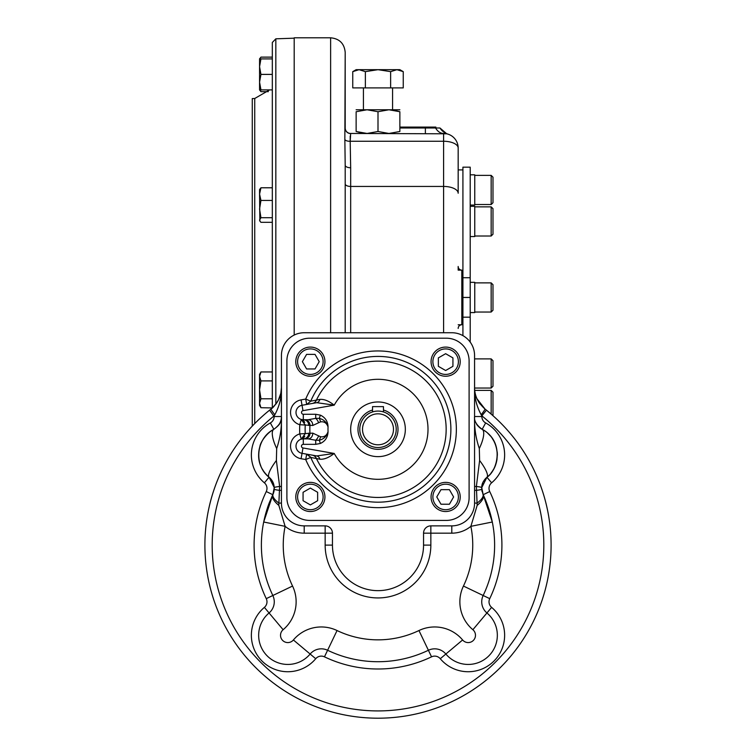 <?xml version="1.0" encoding="UTF-8"?>
<svg xmlns="http://www.w3.org/2000/svg" width="756" height="756" viewBox="0 0 756 756"><rect width="100%" height="100%" fill="white"/><g stroke="black" fill="none" stroke-linecap="round" stroke-linejoin="round"><path stroke-width="1.13" d="M435.872 127.084L432.234 127.084L432.234 127.991L435.872 127.991L435.872 127.084M399.867 127.084L432.234 127.084M399.867 127.991L432.234 127.991M452.929 357.9L452.929 366.32L445.643 370.525L438.357 366.32L438.357 357.9L445.643 353.695L452.929 357.9M445.643 376.242A14.581 14.581 0 0 0 460.215 361.661A14.581 14.581 0 0 0 445.643 347.089A14.581 14.581 0 0 0 431.062 361.661A14.581 14.581 0 0 0 445.643 376.242M445.643 374.418A12.757 12.757 0 0 0 456.69 355.282A12.757 12.757 0 0 0 434.596 355.282A12.757 12.757 0 0 0 445.643 374.418M449.404 504.233L440.984 504.233L436.779 496.947L440.984 489.661L449.404 489.661L453.609 496.947L449.404 504.233M431.062 496.947A14.581 14.581 0 0 0 445.643 511.528A14.581 14.581 0 0 0 460.215 496.947A14.581 14.581 0 0 0 445.643 482.375A14.581 14.581 0 0 0 431.062 496.947M432.886 496.947A12.757 12.757 0 0 0 452.022 507.994A12.757 12.757 0 0 0 452.022 485.9A12.757 12.757 0 0 0 432.886 496.947M303.071 500.708L303.071 492.298L310.357 488.083L317.643 492.298L317.643 500.708L310.357 504.913L303.071 500.708M310.357 482.375A14.581 14.581 0 0 0 295.785 496.947A14.581 14.581 0 0 0 310.357 511.528A14.581 14.581 0 0 0 324.938 496.947A14.581 14.581 0 0 0 310.357 482.375M310.357 484.19A12.757 12.757 0 0 0 299.31 503.326A12.757 12.757 0 0 0 321.404 503.326A12.757 12.757 0 0 0 310.357 484.19M306.596 354.375L315.016 354.375L319.221 361.661L315.016 368.956L306.596 368.956L302.391 361.661L306.596 354.375M324.938 361.661A14.581 14.581 0 0 0 310.357 347.089A14.581 14.581 0 0 0 295.785 361.661A14.581 14.581 0 0 0 310.357 376.242A14.581 14.581 0 0 0 324.938 361.661M323.114 361.661A12.757 12.757 0 0 0 303.978 350.614A12.757 12.757 0 0 0 303.978 372.708A12.757 12.757 0 0 0 323.114 361.661M419.542 563.787L420.279 562.067M335.721 562.067L336.458 563.787M359.317 586.647L361.037 587.374M394.963 587.374L396.683 586.647M491.164 388.045L492.988 386.221L492.988 360.716L491.164 358.892L491.164 388.045L474.759 388.045M491.164 204.526L492.988 202.702L492.988 177.188L491.164 175.373L491.164 204.526L474.759 204.526M491.164 236.014L492.988 234.19L492.988 208.675L491.164 206.861L491.164 236.014L474.759 236.014M491.164 312.03L492.988 310.206L492.988 284.691L491.164 282.876L491.164 312.03L474.759 312.03M492.988 415.705L492.988 392.203L491.164 390.38L491.164 414.108M350.671 429.304A27.329 27.329 0 0 1 391.665 405.632A27.329 27.329 0 0 1 391.665 452.976A27.329 27.329 0 0 1 350.671 429.304M359.78 429.304A18.22 18.22 0 0 1 387.11 413.523A18.22 18.22 0 0 1 387.11 445.086A18.22 18.22 0 0 1 359.78 429.304M362.511 429.304A15.489 15.489 0 0 1 385.74 415.894A15.489 15.489 0 0 1 385.74 442.723A15.489 15.489 0 0 1 362.511 429.304M383.462 411.925L383.462 406.624L372.538 406.624L372.538 411.925M316.773 455.934L316.736 455.934A5.462 4.262 -80 0 1 316.755 455.934A5.462 4.262 -80 0 1 316.773 455.944A5.462 4.262 -80 0 1 319.882 459.204L310.763 457.437L305.717 459.535L306.671 454.158A5.462 5.462 0 0 1 306.813 454.186A5.462 5.462 0 0 0 306.671 454.158L310.763 457.427A72.888 72.888 0 0 0 422.443 487.072A72.888 72.888 0 0 0 422.443 371.536A72.888 72.888 0 0 0 310.763 401.171A72.888 72.888 0 0 0 310.763 401.181L306.671 404.46L305.717 399.073L310.763 401.181L319.882 399.404C324.069 399.026 328.841 400.945 334.218 405.15L302.976 410.659L301.077 399.886A12.757 12.757 0 0 0 299.782 424.711A78.35 78.35 0 0 0 299.782 433.897L312.748 433.131L318.616 435.853A5.462 2.533 -62.2 0 1 315.715 440.257L319.268 440.247L320.393 443.46C325.278 441.154 327.83 437.223 328.047 431.676C326.705 435.598 324.192 437.28 320.506 436.732A5.462 2.24 -75 0 1 319.268 440.247C323.795 439.123 326.715 436.259 328.047 431.676A50.009 50.009 0 0 1 328.047 426.932C327.83 421.385 325.278 417.454 320.393 415.148L319.268 418.361A5.462 2.24 -105 0 1 320.506 421.886C324.192 421.338 326.705 423.02 328.047 426.932C326.715 422.349 323.795 419.495 319.268 418.361L315.715 418.361A5.462 2.533 -117.8 0 1 318.616 422.765L312.748 425.477L305.244 425.042L301.285 419.457L303.298 419.741A5.462 5.443 -90 0 1 308.731 425.505M320.393 443.46L315.715 444.339L315.715 440.257L308.155 438.867A5.462 4.602 -90 0 1 308.174 438.867A5.462 4.602 -90 0 1 308.155 438.867L308.183 438.867A5.462 4.602 -90 0 0 312.748 433.131M312.748 425.477A5.462 4.602 -90 0 0 308.174 419.741A5.462 4.602 -90 0 1 308.174 419.741L315.715 418.361L315.715 414.269L320.393 415.148M308.731 433.103A5.462 5.443 -90 0 1 303.307 438.867L301.294 439.151L305.244 433.575A72.888 72.888 0 0 1 305.244 425.042A72.888 72.888 0 0 1 305.244 425.033A5.462 5.462 0 0 0 305.254 424.711A5.462 5.462 0 0 1 305.244 425.033L299.782 424.711L301.285 419.457A7.286 7.286 0 0 1 302.031 405.273L316.773 402.674A5.462 4.262 -100 0 1 316.755 402.674A5.462 4.262 -100 0 1 316.736 402.683L334.218 405.15A50.009 50.009 0 0 1 409.894 390.795A50.009 50.009 0 0 1 409.894 467.822A50.009 50.009 0 0 1 334.218 453.458L302.976 447.958A1.824 1.824 0 0 1 303.298 444.339L315.715 444.339M319.882 399.404A5.462 4.262 -100 0 1 316.773 402.674M312.294 455.15A5.462 5.434 -80 0 1 312.322 455.15A5.462 5.434 -80 0 1 316.282 458.221A68.163 68.163 0 0 0 420.308 482.744A68.163 68.163 0 0 0 420.308 375.864A68.163 68.163 0 0 0 316.282 400.387A5.462 5.434 -100 0 1 312.322 403.458A5.462 5.434 -100 0 1 312.294 403.458M318.616 435.853L320.506 436.732M308.155 438.867L303.298 438.867A5.462 5.443 -90 0 1 303.298 438.867L301.285 439.151A7.286 7.286 0 0 0 302.031 453.335L302.976 447.958M301.294 439.151L301.285 439.151A5.462 5.462 0 0 0 304.744 436.193A5.462 5.462 0 0 1 301.285 439.151L299.782 433.897A12.757 12.757 0 0 0 301.077 458.722L302.031 453.335A7.286 7.286 0 0 1 296.031 445.53A7.286 7.286 0 0 1 303.298 438.867L303.298 444.339M320.506 421.886L318.616 422.765M301.285 419.457A5.462 5.462 0 0 1 304.744 422.415A5.462 5.462 0 0 0 301.285 419.457M302.031 453.335L316.736 455.934L334.218 453.458C328.841 457.663 324.069 459.582 319.882 459.204M310.763 457.437L310.763 457.427A72.888 72.888 0 0 0 310.763 457.437A5.462 5.462 0 0 0 310.47 456.841A5.462 5.462 0 0 1 310.763 457.427M308.325 454.734A5.462 5.462 0 0 1 309.11 455.254A5.462 5.462 0 0 0 308.325 454.734M308.155 419.741L303.298 419.741A7.286 7.286 0 0 1 296.031 413.088A7.286 7.286 0 0 1 302.031 405.273M309.667 338.197A22.774 22.774 0 0 0 286.893 360.981L286.893 497.637A22.774 22.774 0 0 0 309.667 520.412L446.333 520.412A22.774 22.774 0 0 0 469.107 497.637L469.107 360.981A22.774 22.774 0 0 0 446.333 338.197L309.667 338.197M486.429 410.168L481.855 415.847L481.185 414.77A7.286 0.539 128.2 0 0 485.012 409.043A7.286 0.539 128.2 0 1 485.012 409.043L486.429 410.168A173.096 173.096 0 0 1 504.743 662.993A173.096 173.096 0 0 1 251.257 662.993A173.096 173.096 0 0 1 269.571 410.168L270.998 409.034A7.286 0.539 51.8 0 0 270.988 409.043A7.286 0.539 51.8 0 0 274.815 414.77C279.522 406.057 281.723 396.995 281.43 387.554A27.329 27.329 0 0 1 280.051 396.116M270.998 409.034C278.284 402.428 281.761 395.265 281.43 387.554L280.835 393.214L278.491 399.886C275.279 405.065 272.784 408.117 270.988 409.043M269.571 410.168L274.144 416.528L281.43 416.528A14.581 14.581 0 0 1 278.595 425.155M274.815 414.77L274.144 415.847A165.81 165.81 0 0 0 256.586 658.032A165.81 165.81 0 0 0 499.414 658.032A165.81 165.81 0 0 0 481.855 415.847L481.855 416.528L474.57 416.528C473.984 420.884 476.516 425.146 482.158 429.323C499.829 438.055 502.598 465.129 486.93 477.244L481.752 487.629L483.16 494.707A21.867 8.382 -25.6 0 0 483.16 494.707L492.307 522.009A116.613 116.613 0 0 1 483.16 595.501A14.581 14.581 0 0 0 486.93 612.965A29.153 29.153 0 0 1 488.801 655.906A29.153 29.153 0 0 1 445.86 654.034A14.581 14.581 0 0 0 428.397 650.264A116.613 116.613 0 0 1 327.603 650.264A14.581 14.581 0 0 0 310.14 654.034A29.153 29.153 0 0 1 267.199 655.906A29.153 29.153 0 0 1 269.07 612.965A14.581 14.581 0 0 0 272.84 595.501A116.613 116.613 0 0 1 263.693 522.009L272.84 494.707A21.867 8.382 -154.4 0 1 272.84 494.707L274.248 487.629L269.07 477.244C253.449 465.176 256.114 438.093 273.842 429.323C279.484 425.146 282.016 420.884 281.43 416.528C281.79 427.48 280.211 438.14 276.687 448.516A21.867 6.795 -118.6 0 1 273.823 429.332A21.867 6.795 -118.6 0 1 273.833 429.332A21.867 6.795 -118.6 0 1 273.842 429.323L270.346 422.925A7.286 7.286 0 0 0 274.144 416.528M484.36 408.514A27.329 27.329 0 0 0 485.002 409.034C477.716 402.428 474.239 395.265 474.57 387.554C474.277 396.995 476.478 406.057 481.185 414.77M474.57 387.677L474.57 387.554A27.329 27.329 0 0 0 476.941 398.686M477.168 505.395A21.867 8.382 -25.6 0 0 483.169 494.707C487.525 504.072 490.578 513.173 492.307 522.009L470.875 526.337L477.168 505.395L476.375 486.467L479.616 460.489L479.313 448.516A21.867 6.795 -61.4 0 0 482.177 429.332A21.867 6.795 -61.4 0 0 482.158 429.323A14.581 14.581 0 0 1 476.082 422.991M479.313 448.516C475.789 438.14 474.21 427.48 474.57 416.528M479.616 460.489A21.867 5.264 50 0 1 486.94 477.234L486.94 477.234A21.867 5.264 50 0 1 486.93 477.244L491.617 482.819A7.286 7.286 0 0 0 489.737 491.551A123.899 123.899 0 0 1 489.737 598.648L483.16 595.501A116.613 116.613 0 0 0 488.782 508.684M474.57 486.467L476.375 486.467A21.867 1.323 3 0 1 481.752 487.629A14.581 14.581 0 0 1 481.912 486.099M474.57 503.099L474.57 355.509A22.774 22.774 0 0 0 451.795 332.735L304.205 332.735A22.774 22.774 0 0 0 281.43 355.509L281.43 503.099A22.774 22.774 0 0 0 304.205 525.874L325.156 525.874A7.286 7.286 0 0 1 332.451 533.169L332.451 545.104A45.549 45.549 0 0 0 378 590.653A45.549 45.549 0 0 0 423.549 545.104L423.549 533.169A7.286 7.286 0 0 1 430.844 525.874L451.795 525.874A22.774 22.774 0 0 0 474.57 503.099L477.13 503.099A21.867 7.097 -23.8 0 0 482.98 494.311A21.867 7.097 -23.8 0 0 482.971 494.282L481.752 489.179A14.581 14.581 0 0 1 481.752 487.629C481.591 484.076 483.32 480.618 486.94 477.234C497.722 470.572 504.923 441.495 482.177 429.332C478.605 426.894 476.63 424.9 476.271 423.36M304.205 525.874L304.205 533.169A30.06 30.06 0 0 1 285.125 526.337L263.693 522.009C267.945 503.902 269.845 501.71 272.831 494.707A21.867 8.382 -154.4 0 0 278.832 505.395L285.125 526.337A94.746 94.746 0 0 0 292.553 586.051L272.84 595.501A116.613 116.613 0 0 1 267.501 507.843M276.687 448.516L276.384 460.489L279.625 486.467L278.87 503.099A21.867 7.097 -156.2 0 1 273.02 494.311A21.867 7.097 -156.2 0 1 273.029 494.282M281.43 503.099L278.87 503.099L278.832 505.395M276.384 460.489A21.867 5.264 130 0 0 269.06 477.234L269.06 477.234A21.867 5.264 130 0 0 269.07 477.244L264.383 482.819A36.439 36.439 0 0 1 270.346 422.925M280.221 422.33C280.325 423.681 278.189 426.015 273.833 429.332C266.962 432.81 260.508 441.939 259.913 446.427C256.615 458.571 259.667 468.843 269.06 477.234A29.153 29.153 0 0 1 267.378 475.713M264.269 472.103A29.153 29.153 0 0 1 262.379 469.174M260.811 465.913A29.153 29.153 0 0 1 259.988 463.608M259.667 462.53A29.153 29.153 0 0 1 258.958 459.081M258.76 457.314A29.153 29.153 0 0 1 258.798 452.031M258.817 451.88A29.153 29.153 0 0 1 259.393 448.412M260.414 444.934A29.153 29.153 0 0 1 261.803 441.74M265.791 435.806A29.153 29.153 0 0 1 268.654 432.933M271.943 430.457A29.153 29.153 0 0 1 273.804 429.342M270.204 478.302A14.581 14.581 0 0 1 271.102 479.332M271.99 480.58A14.581 14.581 0 0 1 273.294 483.16M273.776 484.624A14.581 14.581 0 0 1 273.927 485.267M274.069 485.995A14.581 14.581 0 0 1 273.823 491.976M273.795 492.08A14.581 14.581 0 0 1 272.84 494.707A116.613 116.613 0 0 0 271.404 497.807M268.975 503.723A116.613 116.613 0 0 1 269.92 501.322M264.383 482.819A7.286 7.286 0 0 1 266.263 491.551A123.899 123.899 0 0 0 266.263 598.648L272.84 595.501A14.581 14.581 0 0 1 269.07 612.965A29.153 29.153 0 0 0 267.199 655.906A29.153 29.153 0 0 0 310.14 654.034A14.581 14.581 0 0 1 327.603 650.264L337.053 630.542A94.746 94.746 0 0 0 418.947 630.542L428.397 650.264A14.581 14.581 0 0 1 445.86 654.034A29.153 29.153 0 0 0 488.801 655.906A29.153 29.153 0 0 0 486.93 612.965L472.878 629.71A36.439 36.439 0 0 1 463.447 586.051L483.16 595.501M489.737 491.551L483.16 494.707A116.613 116.613 0 0 1 485.995 501.105M482.092 491.617A14.581 14.581 0 0 1 481.752 489.179L481.752 487.629M482.243 484.587A14.581 14.581 0 0 1 482.697 483.178M483.386 481.666A14.581 14.581 0 0 1 485.825 478.274M482.186 429.342A29.153 29.153 0 0 1 484.114 430.495M487.8 433.339A29.153 29.153 0 0 1 490.19 435.787M492.487 438.792A29.153 29.153 0 0 1 493.706 440.814M494.178 441.693A29.153 29.153 0 0 1 495.586 444.934M497.193 451.908A29.153 29.153 0 0 1 497.335 455.462M497.042 459.072A29.153 29.153 0 0 1 496.342 462.483M495.69 464.59A29.153 29.153 0 0 1 495.227 465.8M493.63 469.155A29.153 29.153 0 0 1 491.173 472.84M488.48 475.845A29.153 29.153 0 0 1 486.958 477.216M474.57 490.342L476.375 490.342A21.867 1.323 -3 0 0 481.752 489.179M281.43 490.342L279.625 490.342A21.867 1.323 -177 0 1 274.248 489.179L273.02 494.311M281.43 486.467L279.625 486.467A21.867 1.323 177 0 0 274.248 487.629L274.248 489.179M278.378 400.104A27.329 27.329 0 0 1 275.723 404.271M271.64 408.514A27.329 27.329 0 0 1 271.007 409.034M480.136 404.082A27.329 27.329 0 0 1 478.501 401.682M272.321 383.075L272.321 407.928L260.943 407.72L259.563 403.241L259.563 405.329L260.943 407.72M272.321 143.895L272.321 89.888L272.321 143.895M259.875 221.092L259.563 220.015L260.943 217.709L259.563 209.072L260.943 200.434L259.563 194.103L259.563 189.567L260.943 187.781L259.563 194.103L259.875 221.092L260.943 222.33L272.321 222.33L272.321 380.731M275.836 404.12L275.836 38.821L272.321 42.468L272.321 407.928M254.734 423.577L254.734 98.497L252.277 98.582L252.277 426.119M470.204 277.726L462.918 277.726L462.918 167.171L470.204 167.171L470.204 317.17L462.918 317.17L462.918 335.636M470.204 317.17L470.204 342.099M462.918 277.726L462.918 317.17M470.204 297.448L462.918 297.448M260.3 89.888L260.943 91.674L259.563 89.888L259.563 82.139L260.943 89.888L259.563 89.888M260.933 58.949L259.563 66.651L259.563 58.911L272.321 58.911L272.321 57.125L260.943 57.125L259.639 58.911M260.943 91.674L268.323 91.674M260.933 74.438L259.563 66.651L259.563 82.045M272.321 58.911L272.321 74.4L260.943 74.4L259.563 82.139M259.743 63.977L259.847 63.239M259.96 62.616L260.442 60.574M259.743 79.465L260.376 76.29M260.943 89.888L272.321 89.888L272.321 74.4M260.943 187.781L272.321 187.781L272.321 217.709L260.943 217.709M260.943 200.434L272.321 200.434M259.563 389.841L260.943 398.781L259.563 403.25L259.563 376.431L260.943 380.901L259.563 389.841L260.943 380.901L272.321 380.901M259.62 402.39L260.376 399.877M259.563 376.431L260.943 371.952L259.563 374.352L259.563 376.346M259.733 374.9L260.404 372.991M260.943 371.952L272.321 371.952M260.943 398.781L272.321 398.781M330.627 332.735L330.627 37.8L294.188 37.8L294.188 335.059M446.72 133.803L350.671 133.462L350.189 141.259L350.217 136.061M443.592 332.735L443.592 141.259L350.189 141.259A5.462 2.542 -3 0 1 344.849 139.473L345.199 165.214A5.462 2.542 -0 0 1 345.199 165.214L345.199 183.897A5.462 2.542 0 0 0 350.671 186.439L350.671 167.756A5.462 2.542 -0 0 1 345.199 165.224L345.199 332.735M350.671 332.735L350.671 186.439L443.592 186.439A14.581 6.776 0 0 1 458.174 193.224L458.174 148.034A14.581 14.581 0 0 0 443.592 133.462A14.581 10.234 -90 0 0 443.592 133.462A14.581 10.234 -90 0 1 435.607 127.991L439.954 127.991L441.117 129.588M447.76 134.067L446.872 133.831M344.849 139.473L345.199 52.381L345.199 127.991A5.462 5.462 0 0 0 350.671 133.462A5.462 5.462 0 0 1 345.199 127.991M350.671 133.576A5.462 5.424 -0 0 1 345.199 128.151L345.199 128.161M425.373 133.462L425.373 127.991L435.607 127.991M447.93 134.124A14.581 14.581 0 0 1 446.503 133.595A14.581 14.581 0 0 0 447.93 134.124A14.581 14.581 0 0 1 446.352 133.529M440.928 129.352A14.581 14.581 0 0 1 439.954 127.991L446.503 133.595A14.581 14.581 0 0 1 439.954 127.991A14.581 14.581 0 0 0 446.503 133.595M458.174 266.471A3.648 3.648 0 0 0 461.812 270.119A3.648 3.648 0 0 1 458.174 266.471L458.174 270.119L461.812 270.119L461.812 324.778L458.174 324.778M458.174 328.425A3.648 3.648 0 0 1 461.812 324.778M362.379 133.075L356.133 131.506C356.133 134.077 356.133 134.077 356.133 131.506L367.066 133.462L378 131.506L388.934 133.462L399.867 131.506C399.867 134.077 399.867 134.077 399.867 131.506L399.867 111.727L388.934 109.771L356.133 109.771M399.867 109.771L388.934 109.771L378 111.727L367.066 109.771L356.133 111.727C356.133 109.157 356.133 109.157 356.133 111.727L356.133 131.506M399.867 111.727C399.867 109.157 399.867 109.157 399.867 111.727L393.621 110.159M378 111.727L378 131.506M359.062 69.684L396.938 69.684L390.625 71.64L378 69.684L356.133 69.684L352.75 71.64L352.75 87.904L365.375 87.904L365.375 71.64L359.062 69.684L352.75 71.64M396.938 69.684L399.867 69.684L403.25 71.64L396.938 69.684M398.034 69.75L399.13 69.939L398.034 69.75M399.659 70.072L401.946 70.951L399.65 70.072M378 69.684L365.375 71.64M363.419 109.771L363.419 87.904M403.25 71.64L403.25 87.904L365.375 87.904M390.625 71.64L390.625 87.904M470.204 205.065L474.759 205.065L474.759 174.825L470.204 174.825M474.759 236.552L470.204 236.552L474.759 236.552L474.759 206.312L470.204 206.312M470.204 312.568L474.759 312.568L474.759 282.328L470.204 282.328M474.588 388.593L474.57 358.344M474.759 390.776L474.664 389.831M383.462 410.026A20.043 20.043 0 0 1 376.157 449.262A20.043 20.043 0 0 1 372.538 410.026M302.976 410.659A1.824 1.824 0 0 0 303.298 414.269L303.298 419.741L301.294 419.457M315.715 414.269L303.298 414.269M304.507 419.741A5.462 5.443 -90 0 1 309.951 425.505A68.163 68.163 0 0 0 309.951 433.103A5.462 5.443 -90 0 1 304.507 438.867M301.077 399.886L305.717 399.073A78.35 78.35 0 0 1 425.77 367.199A78.35 78.35 0 0 1 425.77 491.409A78.35 78.35 0 0 1 305.717 459.535L301.077 458.722M451.795 525.874L451.795 533.169A30.06 30.06 0 0 0 470.875 526.337A94.746 94.746 0 0 1 463.447 586.051M472.878 629.71A7.286 7.286 0 0 1 473.341 640.445A7.286 7.286 0 0 1 462.606 639.973L440.275 658.722A7.286 7.286 0 0 0 431.544 656.832A123.899 123.899 0 0 1 324.456 656.832L327.603 650.264M418.947 630.542A36.439 36.439 0 0 1 462.606 639.973M293.394 639.973L315.724 658.722A36.439 36.439 0 0 1 262.039 661.056A36.439 36.439 0 0 1 264.383 607.38L283.122 629.71A7.286 7.286 0 0 0 282.659 640.445A7.286 7.286 0 0 0 293.394 639.973A36.439 36.439 0 0 1 337.053 630.542M292.553 586.051A36.439 36.439 0 0 1 283.122 629.71M266.263 491.551L272.84 494.707M266.263 598.648A7.286 7.286 0 0 1 264.383 607.38M315.724 658.722A7.286 7.286 0 0 1 324.456 656.832M431.544 656.832L428.397 650.264M486.93 612.965L491.617 607.38A36.439 36.439 0 0 1 493.961 661.056A36.439 36.439 0 0 1 440.275 658.722M491.617 607.38A7.286 7.286 0 0 1 489.737 598.648M482.158 429.323L485.654 422.925A36.439 36.439 0 0 1 491.617 482.819M485.654 422.925A7.286 7.286 0 0 1 481.855 416.528M430.844 525.874L430.844 533.169L451.795 533.169M423.549 533.169L430.844 533.169L430.844 545.104A52.844 52.844 0 0 1 378 597.939A52.844 52.844 0 0 1 325.156 545.104L332.451 545.104M423.549 545.104L430.844 545.104M332.451 533.169L325.156 533.169L325.156 545.104M325.156 525.874L325.156 533.169L304.205 533.169M350.189 141.259L350.671 167.756M458.174 148.034A14.581 6.776 0 0 0 443.592 141.259L443.592 133.462M491.164 358.892L474.759 358.892M491.164 175.373L474.759 175.373M491.164 206.861L474.759 206.861M491.164 282.876L474.759 282.876M491.164 390.38L474.759 390.38M485.012 409.043L476.96 398.743M269.06 477.234C272.255 479.918 273.984 483.377 274.248 487.629M254.734 98.497L269.59 89.888M275.836 38.821L294.188 38.178M259.563 58.911L259.875 58.363M330.627 37.8C339.482 38.66 344.339 43.527 345.199 52.381M443.781 133.462L444.897 133.519M392.581 109.771L392.581 87.904M462.918 169.902L458.174 169.902"/></g></svg>

